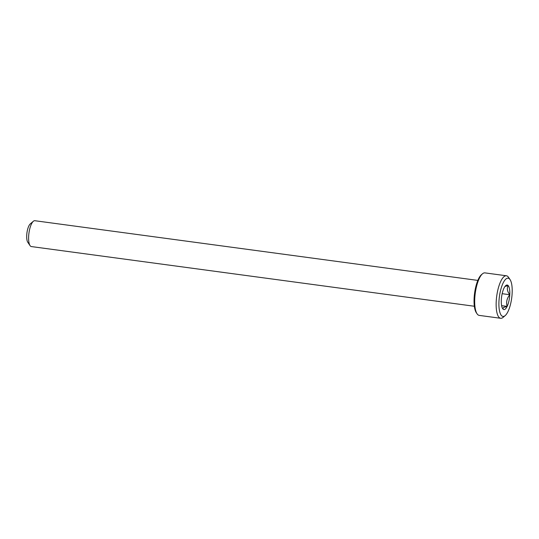 <?xml version="1.0" encoding="UTF-8"?>
<svg xmlns="http://www.w3.org/2000/svg" width="539" height="539" viewBox="0 0 539 539"><rect width="100%" height="100%" fill="white"/><g stroke="black" fill="none" stroke-linecap="round" stroke-linejoin="round"><path stroke-width="0.81" d="M506.404 275.773L484.938 272.882A21.445 6.879 97.7 0 0 483.126 273.334A21.445 6.879 97.7 0 0 482.466 273.825A21.445 6.879 97.7 0 0 475.257 293.216A21.445 6.879 97.7 0 0 477.076 313.826A21.445 6.879 97.7 0 0 479.211 315.389L500.67 318.286A21.445 6.879 -82.3 0 1 496.412 298.815A21.445 6.879 -82.3 0 1 504.592 276.224A21.445 6.879 -82.3 0 1 506.404 275.773A21.445 6.879 -82.3 0 1 508.54 277.336L510.049 279.579A19.303 6.192 97.7 0 0 506.498 278.575A19.303 6.192 97.7 0 0 498.966 301.321A19.303 6.192 97.7 0 0 504.598 316.022A19.303 6.192 97.7 0 0 505.198 315.578A19.303 6.192 97.7 0 0 511.686 298.128A19.303 6.192 97.7 0 0 510.049 279.579M505.198 315.578L503.15 317.343A21.445 6.879 -82.3 0 1 502.483 317.828A21.445 6.879 -82.3 0 1 500.67 318.286M504.942 309.312A12.384 3.968 97.7 0 0 507.138 306.408A12.384 3.968 97.7 0 0 509.773 294.718A12.384 3.968 97.7 0 0 508.189 285.609A12.384 3.968 97.7 0 0 505.777 285.569A12.384 3.968 97.7 0 0 503.965 288.19A12.384 3.968 97.7 0 0 501.324 299.879A12.384 3.968 97.7 0 0 502.665 308.665A12.384 3.968 97.7 0 0 502.914 308.988A12.384 3.968 97.7 0 0 504.942 309.312M502.564 308.51L502.914 308.988L503.466 307.493L507.138 306.408C505.98 302.271 506.855 298.377 509.773 294.718C507.219 291.437 506.694 288.399 508.189 285.609L504.982 286.452M477.837 280.408L34.833 220.714A13.037 4.184 97.7 0 0 33.735 220.99A13.037 4.184 97.7 0 0 33.33 221.293A13.037 4.184 97.7 0 0 28.951 233.084A13.037 4.184 97.7 0 0 30.049 245.609A13.037 4.184 97.7 0 0 31.35 246.566L474.354 306.253M30.049 245.609L27.779 242.254A9.823 3.146 -82.3 0 1 26.95 232.814A9.823 3.146 -82.3 0 1 30.251 223.928L33.33 221.293M477.076 313.826L476.314 312.708A20.374 6.535 -82.3 0 1 474.596 293.128A20.374 6.535 -82.3 0 1 481.435 274.701L482.466 273.825M502.159 293.694L509.773 294.718M501.607 305.667L507.138 306.408"/></g></svg>
